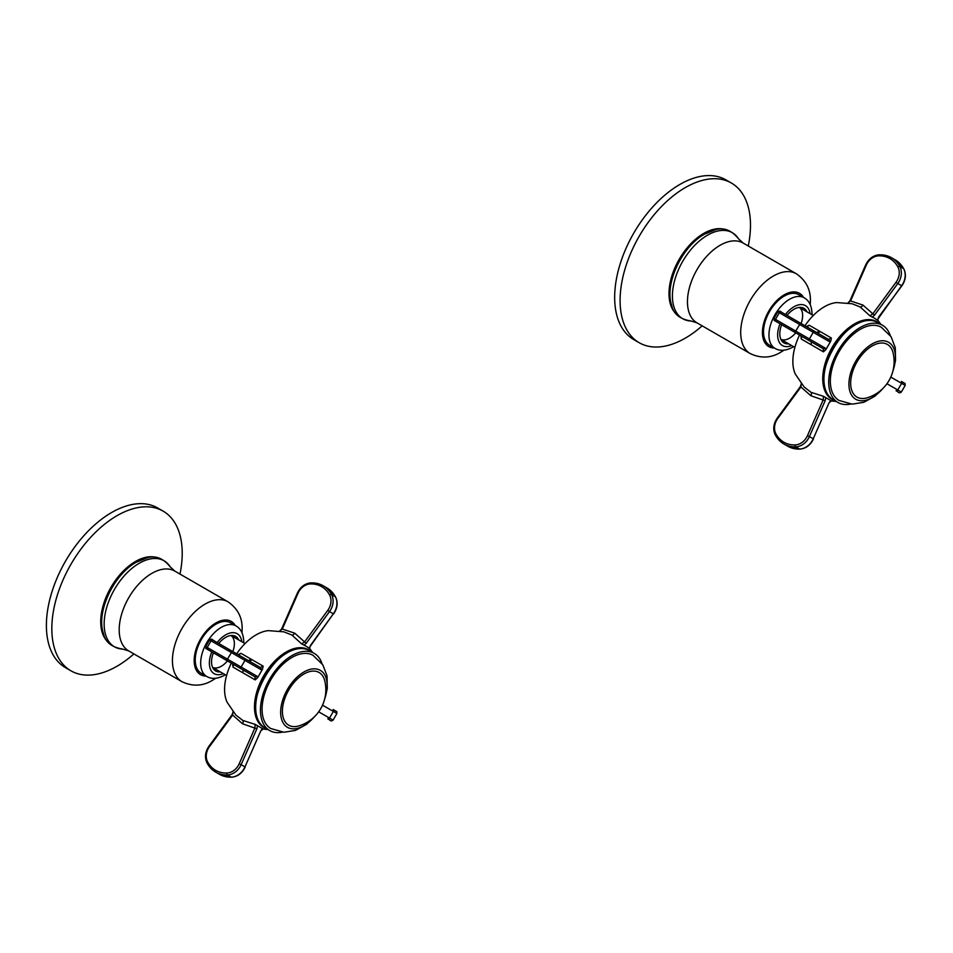 <?xml version="1.0" encoding="UTF-8"?>
<svg xmlns="http://www.w3.org/2000/svg" width="953" height="953" viewBox="0 0 953 953"><rect width="100%" height="100%" fill="white"/><g stroke="black" fill="none" stroke-linecap="round" stroke-linejoin="round"><path stroke-width="1.43" d="M731.38 183.024L725.948 179.891A92.191 53.225 120 0 0 679.858 184.453A92.191 53.225 120 0 0 619.629 265.696A92.191 53.225 120 0 0 633.757 339.578L639.189 342.711A92.191 53.225 -60 0 1 625.061 268.841A92.191 53.225 -60 0 1 685.29 187.598A92.191 53.225 -60 0 1 731.38 183.024A92.191 53.225 -60 0 1 748.26 245.993M702.158 325.843A92.191 53.225 -60 0 1 685.29 338.148A92.191 53.225 -60 0 1 639.189 342.711M676.439 314.133A49.175 28.387 -60 0 1 672.484 274.059A49.175 28.387 -60 0 1 703.755 233.39A49.175 28.387 -60 0 1 725.257 229.566M230.495 622.762A29.198 16.856 120 0 0 215.902 624.203A29.198 16.856 120 0 0 196.818 649.934A29.198 16.856 120 0 0 201.297 673.33L206.73 676.463A29.198 16.856 -60 0 1 202.25 653.067A29.198 16.856 -60 0 1 221.334 627.336A29.198 16.856 -60 0 1 235.927 625.895L230.495 622.762M238.738 639.94A19.977 11.531 120 0 0 235.665 636.39A19.977 11.531 120 0 0 225.67 637.378A19.977 11.531 120 0 0 218.749 643.478M213.365 652.793A19.977 11.531 120 0 0 215.688 670.983A19.977 11.531 120 0 0 220.298 671.877M784.164 296.121A29.198 16.856 120 0 0 765.092 321.84A29.198 16.856 120 0 0 769.559 345.236L774.992 348.381A29.198 16.856 -60 0 1 770.524 324.985A29.198 16.856 -60 0 1 789.596 299.254A29.198 16.856 -60 0 1 804.189 297.812L798.757 294.668A29.198 16.856 120 0 0 784.164 296.121M807 311.845A19.977 11.531 120 0 0 803.927 308.307A19.977 11.531 120 0 0 793.944 309.296A19.977 11.531 120 0 0 787.011 315.395M781.639 324.699A19.977 11.531 120 0 0 783.95 342.901A19.977 11.531 120 0 0 788.56 343.783M163.118 511.118L157.686 507.973A92.191 53.225 120 0 0 111.584 512.547A92.191 53.225 120 0 0 51.355 593.79A92.191 53.225 120 0 0 65.495 667.66L70.927 670.805A92.191 53.225 -60 0 1 56.787 596.923A92.191 53.225 -60 0 1 117.016 515.68A92.191 53.225 -60 0 1 163.118 511.118A92.191 53.225 -60 0 1 179.998 574.087M133.897 653.925A92.191 53.225 -60 0 1 117.016 666.23A92.191 53.225 -60 0 1 70.927 670.805M108.165 642.227A49.175 28.387 -60 0 1 104.211 602.141A49.175 28.387 -60 0 1 135.493 561.472A49.175 28.387 -60 0 1 156.995 557.66M283.791 631.827L268.46 630.648A44.565 25.731 120 0 0 236.666 653.818M231.293 663.133A44.565 25.731 120 0 0 227.112 702.254L235.844 714.988M306.604 646.515L301.636 643.883L304.591 641.905L306.33 643.156L329.512 611.588L333.359 613.803L308.927 648.135L306.604 646.515M284.006 631.887L291.904 635.055L301.636 643.883M239.191 763.782L241.133 764.663L256.881 728.807L242.538 723.792L232.651 715.048L209.469 746.616A13.83 11.293 -60 0 0 207.623 761.912A29.9 24.421 -60 0 0 226.862 773.014A13.83 11.293 -60 0 0 239.191 763.782L254.927 727.913L255.166 724.375L242.753 720.42L235.963 715.107M255.166 724.375L263.123 728.974L260.717 731.022L244.981 766.879L241.133 764.663A15.367 12.544 -60 0 1 227.445 774.932A31.437 25.671 -60 0 1 215.604 772.073L219.452 774.289A31.437 25.671 120 0 0 231.281 777.148L227.445 774.932A1.537 0.786 88 0 1 226.862 773.014M211.649 639.38L260.312 667.469L263.123 666.111L240.99 653.329L238.036 654.604L240.99 653.329M263.123 666.111L262.492 669.244L257.548 677.797L255.166 679.906L254.927 676.785A1.537 1.358 -60 0 0 256.881 676.142L241.133 667.052L244.981 660.393L260.717 669.482L262.492 669.244M207.623 649.47A1.537 1.358 -60 0 1 207.218 647.468L205.693 646.587C206.992 650.125 203.418 646.742 209.469 650.542A1.537 1.12 120 0 1 209.457 650.53L254.927 676.785L207.623 649.47L232.651 663.919L233.02 667.124L255.166 679.906M233.02 667.124L233.342 664.956M239.263 654.687L239.93 654.08M205.693 646.587L209.529 639.928C211.078 638.927 212.245 638.998 213.007 640.166L260.312 667.469A1.537 1.358 120 0 1 260.717 669.482M257.548 677.797L256.881 676.142M309.594 648.481L308.927 648.135M322.531 705.172L333.359 711.426L329.512 718.074A1.537 1.12 -60 0 1 327.772 718.848L329.619 719.908C330.465 721.099 331.62 721.183 333.085 720.134L318.683 711.82M333.145 709.532C338.732 712.844 336.183 710.652 336.921 713.475L333.359 711.426A1.537 1.12 120 0 0 333.145 709.532L334.991 710.593M303.983 645.288L306.33 643.156M327.772 610.349A13.83 11.293 -60 0 0 329.619 595.053A29.9 24.421 -60 0 0 310.38 583.939A13.83 11.293 -60 0 0 298.051 593.183L282.302 629.051L294.703 633.173L304.591 641.905L327.772 610.349L329.512 611.588A15.367 12.544 -60 0 0 331.561 594.589L335.408 596.804A15.367 12.544 120 0 1 333.359 613.803L310.44 645.479L309.499 648.362M279.491 631.1L282.302 629.051L281.671 628.873L297.407 593.016L298.051 593.183M233.02 711.593L232.651 715.048L232.187 714.583L208.993 746.151C205.133 751.869 204.478 757.516 207.039 763.079A1.537 0.786 152 0 0 207.218 763.258A31.437 25.671 -60 0 0 215.604 772.073L207.039 763.079A1.537 0.786 152 0 1 207.623 761.912M256.881 728.807L257.548 725.698M262.492 728.557L260.717 731.022M260.669 731.142L244.981 766.879A15.367 12.544 120 0 1 231.281 777.148A1.537 0.786 -92 0 0 231.531 777.219L219.452 774.289M282.338 732.154A44.565 25.731 120 0 1 269.675 730.546L264.886 727.782A44.565 25.731 120 0 0 264.898 727.782C234.402 713.023 281.433 631.577 309.451 650.601L309.451 650.601A44.565 25.731 120 0 0 264.886 676.332A44.565 25.731 120 0 0 264.886 727.782L269.675 730.546A44.565 25.731 -60 0 1 269.675 679.084A44.565 25.731 -60 0 1 314.228 653.365A44.565 25.731 -60 0 1 314.24 653.365L309.451 650.601L314.228 653.365A44.565 25.731 120 0 1 321.959 663.526M314.74 716.453L306.556 724.34L295.49 730.403L283.911 732.249L270.831 728.545A42.254 24.397 -60 0 1 270.831 679.751A42.254 24.397 -60 0 1 313.084 655.354L322.781 664.777L327.022 675.748L327.284 688.59L324.556 699.431M314.228 716.942A32.879 18.989 120 0 1 287.461 727.33A32.879 18.989 -60 0 1 287.461 689.364A32.879 18.989 -60 0 1 320.351 670.376A32.879 18.989 120 0 1 324.735 698.752M288.699 725.197A30.413 17.559 -60 0 1 288.699 690.067A30.413 17.559 -60 0 1 319.112 672.508A30.413 17.559 120 0 1 324.806 680.954A37.786 37.786 0 0 1 298.849 725.912A30.413 17.559 120 0 1 288.699 725.197M249.972 661.501A18.441 10.65 -60 0 1 251.759 659.559M245.028 643.573L231.055 635.496L245.028 643.573M226.6 675.51L212.614 667.434L226.6 675.51M231.007 635.508A18.441 10.65 -60 0 1 232.842 651.614M227.457 660.929A18.441 10.65 -60 0 1 212.602 667.398M852.053 303.745L836.722 302.566A44.565 25.731 120 0 0 804.94 325.735M799.555 335.051A44.565 25.731 120 0 0 795.374 374.172L804.106 386.906M874.866 318.421L869.898 315.788L872.853 313.823L874.592 315.074L897.786 283.506L901.621 285.721L877.189 320.053L874.866 318.421M852.28 303.804L860.166 306.973L869.898 315.788M807.453 435.688L809.407 436.581L825.143 400.713L810.8 395.709L800.913 386.966L777.731 418.534A13.83 11.293 -60 0 0 775.897 433.829A29.9 24.421 -60 0 0 795.124 444.932A13.83 11.293 -60 0 0 807.453 435.688L823.201 399.831L823.428 396.281L811.027 392.326L804.225 387.025M823.428 396.281L831.385 400.879L828.991 402.94L813.243 438.797L809.407 436.581A15.367 12.544 -60 0 1 795.707 446.85A31.437 25.671 -60 0 1 783.878 443.991L787.714 446.207A31.437 25.671 120 0 0 799.543 449.066L795.707 446.85A1.537 0.786 88 0 1 795.124 444.932M779.923 311.297L828.574 339.387L831.385 338.029L809.252 325.247L806.298 326.522L809.252 325.247M831.385 338.029L830.754 341.15L825.822 349.703L823.428 351.824L823.201 348.703A1.537 1.358 -60 0 0 825.143 348.048L809.407 338.958L813.243 332.311L828.991 341.4L830.754 341.15M775.897 321.387A1.537 1.358 -60 0 1 775.48 319.374L773.955 318.505C775.254 322.043 771.68 318.659 777.731 322.448A1.537 1.12 120 0 1 777.719 322.448L823.201 348.703L775.897 321.387L800.913 335.837L801.294 339.042L823.428 351.824M801.294 339.042L801.604 336.862M807.525 326.605L808.204 325.997M773.955 318.505L777.803 311.845C779.351 310.833 780.507 310.916 781.269 312.072L828.574 339.387A1.537 1.358 120 0 1 828.991 341.4M825.822 349.703L825.143 348.048M878.523 317.17L877.749 320.232M877.856 320.387L877.189 320.053M890.793 377.078L901.621 383.332L897.786 389.991A1.537 1.12 -60 0 1 896.034 390.754L897.881 391.826C898.727 393.017 899.882 393.089 901.347 392.052L886.945 383.737M901.419 381.438C906.994 384.762 904.445 382.57 905.195 385.393L901.621 383.332A1.537 1.12 120 0 0 901.419 381.438L903.253 382.51M872.245 317.194L874.592 315.074M903.897 269.175A1.537 0.786 152 0 0 903.849 268.901C906.41 274.464 905.755 280.111 901.883 285.829L878.44 317.289M896.034 282.255A13.83 11.293 -60 0 0 897.881 266.959A29.9 24.421 -60 0 0 878.642 255.857A13.83 11.293 -60 0 0 866.313 265.101L850.576 300.957L862.977 305.091L872.853 313.823L896.034 282.255L897.786 283.506A15.367 12.544 -60 0 0 899.823 266.506L903.67 268.722A15.367 12.544 120 0 1 901.621 285.721L901.883 285.829M847.765 303.018L850.576 300.957L849.933 300.791L865.681 264.922L866.313 265.101M801.294 383.499L800.913 386.966L800.449 386.501L777.267 418.069C773.395 423.787 772.74 429.434 775.301 434.997A1.537 0.786 152 0 0 775.48 435.176A31.437 25.671 -60 0 0 783.878 443.991L775.301 434.997A1.537 0.786 152 0 1 775.897 433.829M825.143 400.713L825.822 397.615M830.754 400.474L828.991 402.94M828.931 403.059L813.243 438.797A15.367 12.544 120 0 1 799.543 449.066A1.537 0.786 -92 0 0 799.793 449.137L787.714 446.207M850.6 404.072A44.565 25.731 120 0 1 837.937 402.464A44.565 25.731 120 0 0 837.937 402.464L833.16 399.7C802.664 384.941 849.695 303.495 877.713 322.519L877.713 322.519A44.565 25.731 120 0 0 833.16 348.238A44.565 25.731 120 0 0 833.16 399.7L837.937 402.464A44.565 25.731 -60 0 1 837.937 351.002A44.565 25.731 -60 0 1 882.502 325.271L877.713 322.519L882.502 325.271A44.565 25.731 120 0 1 890.221 335.444M883.002 388.359L874.818 396.257L863.763 402.321L852.173 404.155L839.093 400.463A42.254 24.397 -60 0 1 839.093 351.669A42.254 24.397 -60 0 1 881.346 327.272L891.055 336.683L895.284 347.666L895.546 360.508L892.83 371.348M882.502 388.86A32.879 18.989 120 0 1 855.734 399.247A32.879 18.989 -60 0 1 855.734 361.27A32.879 18.989 -60 0 1 888.613 342.294A32.879 18.989 120 0 1 893.009 370.669M856.961 397.103A30.413 17.559 -60 0 1 856.961 361.985A30.413 17.559 -60 0 1 887.374 344.426A30.413 17.559 120 0 1 893.08 352.86A37.786 37.786 0 0 1 867.123 397.818A30.413 17.559 120 0 1 856.961 397.103M818.234 333.419A18.441 10.65 -60 0 1 820.033 331.465M813.302 315.491L799.317 307.414L813.302 315.491M780.876 339.351L794.862 347.428L780.876 339.351A18.441 10.65 -60 0 0 795.719 332.835M799.281 307.414A18.441 10.65 -60 0 1 801.104 323.52M122.842 649.1A49.639 28.661 -60 0 1 105.187 613.708A49.639 28.661 -60 0 1 139.257 563.259A49.639 28.661 -60 0 1 170.289 566.928L174.84 571.109A46.101 26.613 120 0 0 151.789 573.396A46.101 26.613 120 0 0 121.674 614.018A46.101 26.613 120 0 0 128.738 650.947L122.842 649.1C111.656 647.325 105.164 642.048 103.353 633.257C95.979 612.005 113.729 574.516 136.291 562.222L146.822 557.958C155.339 555.134 163.166 558.124 170.289 566.928M215.712 678.286L212.71 680.168C202.929 686.208 192.685 686.72 181.987 681.693A46.101 26.613 -60 0 1 174.911 644.752A46.101 26.613 -60 0 1 205.026 604.131A46.101 26.613 -60 0 1 228.077 601.843L174.84 571.109M206.098 676.094A30.734 17.738 -60 0 1 194.757 654.425A30.734 17.738 -60 0 1 215.902 622.952A30.734 17.738 -60 0 1 235.296 625.525M217.153 642.56A23.051 13.306 -60 0 1 225.67 634.865A23.051 13.306 -60 0 1 241.812 641.714M223.371 673.652A23.051 13.306 -60 0 1 211.78 651.876M707.519 235.177A49.639 28.661 -60 0 1 738.551 238.846L743.102 243.027A46.101 26.613 120 0 0 720.051 245.302A46.101 26.613 120 0 0 689.936 285.924A46.101 26.613 120 0 0 697.012 322.864L691.116 321.018A49.639 28.661 -60 0 1 673.449 285.614A49.639 28.661 -60 0 1 707.519 235.177M783.974 350.192L780.983 352.086C771.203 358.125 760.959 358.626 750.249 353.599A46.101 26.613 -60 0 1 743.185 316.67A46.101 26.613 -60 0 1 773.3 276.048A46.101 26.613 -60 0 1 796.351 273.761L743.102 243.027M774.36 348.012A30.734 17.738 -60 0 1 763.019 326.343A30.734 17.738 -60 0 1 784.164 294.858A30.734 17.738 -60 0 1 803.558 297.443M791.633 345.558A23.051 13.306 -60 0 1 780.042 323.794M785.427 314.478A23.051 13.306 -60 0 1 793.944 306.783A23.051 13.306 -60 0 1 810.074 313.62M310.857 651.411A44.827 25.874 120 0 0 308.581 649.791A44.827 25.874 120 0 0 263.755 675.677A44.827 25.874 120 0 0 263.755 727.425A44.827 25.874 120 0 0 266.304 728.592M250.722 658.952A3.073 1.775 -60 0 1 247.923 660.322M260.312 667.469L244.564 658.38A1.537 1.358 120 0 1 244.981 660.393L211.054 640.809L207.218 647.468L227.445 659.142L232.246 651.268M242.658 672.687A3.073 1.775 120 0 0 242.431 669.566M209.529 639.928L211.054 640.809A1.537 1.358 120 0 1 213.007 640.166M254.927 676.785L239.191 667.696A1.537 1.358 -60 0 0 241.133 667.052L227.445 659.142L226.862 660.584M284.125 654.377A44.005 25.409 120 0 0 255.499 703.957M335.623 597.257A1.537 0.786 152 0 0 335.587 596.983A1.537 0.786 152 0 0 335.408 596.804A31.437 25.671 120 0 0 327.01 587.989L335.587 596.983C338.136 602.546 337.481 608.193 333.621 613.911M329.619 595.053A1.537 0.786 -28 0 1 331.561 594.589A31.437 25.671 -60 0 0 323.174 585.773A31.437 25.671 -60 0 0 311.333 582.914A1.537 0.786 -92 0 0 311.095 582.855C304.996 583.415 300.433 586.798 297.407 593.016M310.38 583.939A1.537 0.786 -92 0 1 311.095 582.855L323.174 585.773L327.01 587.989M291.904 635.055A3.073 1.775 119.9 0 0 294.703 633.173M244.921 767.01L245.207 767.058C242.181 773.264 237.619 776.647 231.531 777.219A1.537 0.786 -92 0 0 231.782 777.124M242.753 720.42A3.073 1.775 -60.1 0 1 242.538 723.792M879.131 323.329A44.827 25.874 120 0 0 876.843 321.709A44.827 25.874 120 0 0 832.017 347.583A44.827 25.874 120 0 0 832.017 399.343A44.827 25.874 120 0 0 834.566 400.51M818.984 330.87A3.073 1.775 -60 0 1 816.185 332.24M828.574 339.387L812.838 330.298A1.537 1.358 120 0 1 813.243 332.311L779.328 312.727L775.48 319.374L795.707 331.06L800.508 323.186M810.92 344.593A3.073 1.775 120 0 0 810.693 341.484M777.803 311.845L779.328 312.727A1.537 1.358 120 0 1 781.269 312.072M823.201 348.703L807.453 339.613A1.537 1.358 -60 0 0 809.407 338.958L795.707 331.06L795.124 332.502M852.387 326.295A44.005 25.409 120 0 0 823.761 375.875M903.849 268.901A1.537 0.786 152 0 0 903.67 268.722A31.437 25.671 120 0 0 895.272 259.907L903.849 268.901M897.881 266.959A1.537 0.786 -28 0 1 899.823 266.506A31.437 25.671 -60 0 0 891.436 257.691A31.437 25.671 -60 0 0 879.607 254.832A1.537 0.786 -92 0 0 879.357 254.761C873.258 255.333 868.707 258.716 865.681 264.922M878.642 255.857A1.537 0.786 -92 0 1 879.357 254.761L891.436 257.691L895.272 259.907M860.166 306.973A3.073 1.775 119.9 0 0 862.977 305.091M813.183 438.916L813.469 438.976C810.443 445.182 805.893 448.565 799.793 449.137A1.537 0.786 -92 0 0 800.043 449.042M811.027 392.326A3.073 1.775 -60.1 0 1 810.8 395.709M181.987 681.693L128.738 650.947M241.991 632.756L242.122 629.218C242.467 617.735 237.785 608.61 228.077 601.843M225.313 674.772L224.408 675.32C217.451 678.965 211.566 679.346 206.73 676.463M243.754 642.834L243.777 641.762C243.456 633.924 240.835 628.635 235.927 625.895M691.116 321.018C679.93 319.243 673.426 313.966 671.615 305.174C664.241 283.911 681.991 246.434 704.553 234.14L715.084 229.876C723.601 227.052 731.427 230.042 738.551 238.846M750.249 353.599L697.012 322.864M810.253 304.674L810.395 301.136C810.729 289.641 806.047 280.516 796.351 273.761M793.575 346.689L792.67 347.237C785.713 350.883 779.828 351.264 774.992 348.381M812.016 314.752L812.039 313.68C811.718 305.842 809.109 300.552 804.189 297.812M233.14 665.837L232.651 663.919L209.469 650.542M262.718 729.021L267.936 729.545M309.439 648.1L312.501 652.364M336.921 713.475L333.085 720.134M279.634 631.124L281.671 628.873M232.187 714.583L233.116 711.7M801.413 337.755L800.913 335.837L777.731 322.448M830.992 400.927L836.21 401.451M877.701 320.017L880.763 324.27M905.195 385.393L901.347 392.052M847.908 303.042L849.933 300.791M800.449 386.501L801.378 383.618"/></g></svg>
